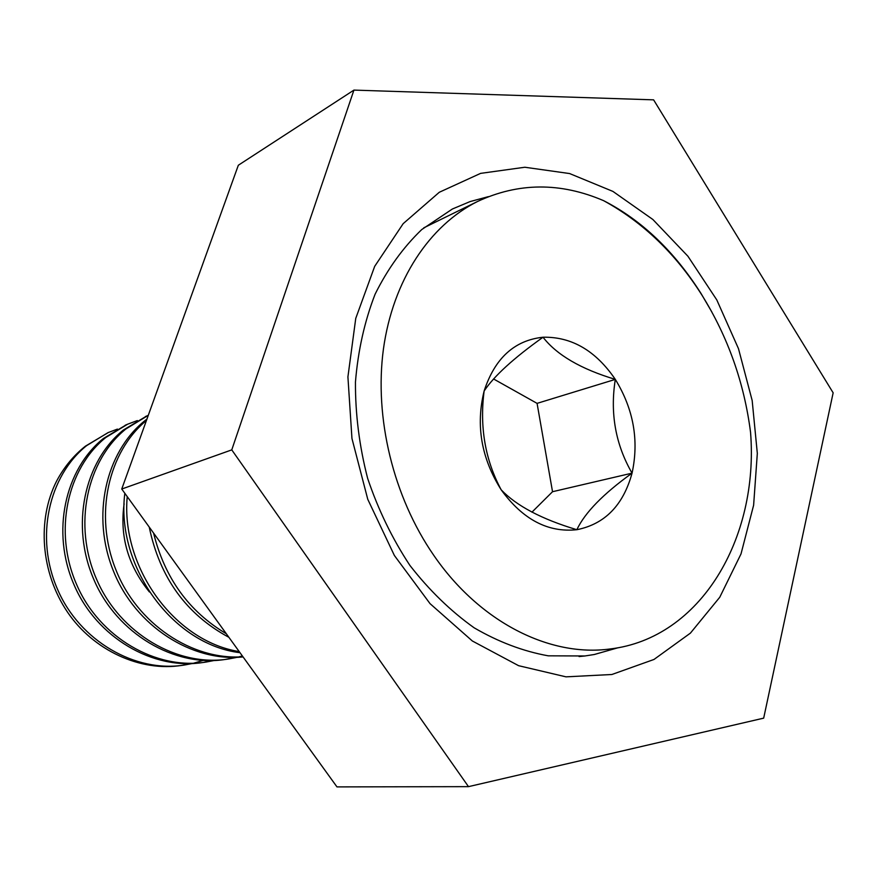 <?xml version="1.0" encoding="UTF-8"?>
<svg xmlns="http://www.w3.org/2000/svg" width="877" height="877" viewBox="0 0 877 877"><rect width="100%" height="100%" fill="white"/><g stroke="black" fill="none" stroke-linecap="round" stroke-linejoin="round"><path stroke-width="1.32" d="M611.883 674.501L565.994 676.847L518.603 665.687L472.352 640.988L430.037 603.639L394.376 555.481L367.759 499.287L351.951 438.478L347.917 376.902L355.755 318.362L374.687 266.345L403.19 223.646L439.267 192.282L480.607 173.372L524.819 167.244L569.622 173.558L612.913 191.405L652.872 219.491L687.93 256.248L716.805 299.934L738.489 348.673L752.17 400.504L757.322 453.387L753.617 505.24L741.01 553.924L719.754 597.259L690.418 633.117L653.99 659.46L611.883 674.501M488.412 196.634L470.072 201.578L452.379 209.011L421.76 229.544C403.223 247.325 387.667 268.866 375.104 294.19C364.58 321.311 358.024 350.603 355.448 382.065C355.306 414.196 359.362 446.283 367.627 478.327C378.195 509.669 392.293 538.708 409.91 565.424C429.204 590.243 450.614 611.028 474.139 627.8C498.41 641.942 523.098 651.271 548.213 655.821L584.915 655.974L594.288 654.505L618.208 647.708M336.976 786.899L121.75 489.026L238.336 165.238L353.935 90.101L653.606 99.846L833.15 392.819L763.681 718.142L468.493 786.647L336.976 786.899M468.493 786.647L231.769 449.879L121.75 489.026M231.769 449.879L353.935 90.101M146.93 419.074L144.321 421.124C105.733 452.433 90.78 516.18 113.637 571.519C135.431 626.09 192.052 662.288 243.05 656.917M148.279 415.325L125.893 428.963C86.955 460.381 72.495 524.83 96.733 579.609C119.864 633.501 177.932 667.43 228.787 658.945L237.239 657.301M146.788 415.972L123.328 430.048C84.499 461.368 70.039 525.52 94.091 580.092C117.058 633.786 174.852 667.682 225.564 659.394M137.349 420.565L127.582 424.227L105.777 437.513C67.408 468.34 53.069 531.298 76.716 584.729C99.287 637.294 156.205 670.357 206.205 662.036L214.196 660.491M126.441 424.72L103.322 438.544C65.073 469.272 50.745 531.933 74.205 585.156C96.591 637.535 153.223 670.587 203.08 662.475M153.574 533.063C164.701 578.009 188.95 611.565 226.31 633.742M149.233 527.066C159.767 577.614 186.319 614.36 228.897 637.316M127.231 496.612C120.763 566.685 174.019 641.175 239.202 651.589M124.83 493.291C115.6 565.49 172.133 644.551 240.002 652.696M146.437 420.456C108.463 451.798 93.696 514.624 115.819 569.59C136.911 623.821 192.304 660.578 242.929 656.752M238.719 656.939L242.359 655.963M225.904 659.34L235.77 657.355M203.453 662.409L212.793 660.545M117.408 429.094L108.068 432.613L86.582 445.659C48.783 475.926 34.576 537.458 57.663 589.607C79.697 640.912 135.507 673.152 184.663 664.985L192.238 663.538M193.576 663.22L203.113 660.425M108.496 432.427L85.42 446.163C73.635 455.503 64.021 467.156 56.588 481.111C36.856 519.984 40.781 572.56 67.452 612.058C93.411 650.526 140.791 672.188 182.043 665.336L190.901 663.593M711.872 312.037L701.151 293.674C674.205 251.206 641.701 220.204 603.617 200.669C642.962 222.188 675.783 253.76 702.093 295.374C728.042 337.174 744.2 382.843 750.559 432.372C758.978 538.171 700.734 638.357 610.107 648.969C549.912 657.268 479.598 622.231 433.687 555.218C393.291 496.755 374.15 417.88 383.424 349.057C392.929 280.245 429.489 225.466 477.461 201.524C518.362 182.438 560.414 182.153 603.617 200.669M501.205 489.848C522.78 519.491 547.993 532.777 576.847 529.708C604.856 524.095 623.262 505.251 632.054 473.152C639.147 440.407 633.556 409.153 615.314 379.39C595.735 350.679 571.64 336.625 543.016 337.228C514.437 340.309 494.814 358.244 484.126 391.021C475.63 425.356 481.32 458.298 501.205 489.848C485.2 460.019 479.5 427.077 484.126 391.021C493.97 376.145 513.604 358.211 543.016 337.228C556.84 355.01 580.936 369.064 615.314 379.39C609.943 413.188 615.522 444.453 632.054 473.152C603.277 493.85 584.871 512.694 576.847 529.708C541.811 519.206 516.597 505.919 501.205 489.848M493.576 378.974L537.075 403.365L552.532 491.712L531.944 512.168M552.532 491.712L632.054 473.152M537.075 403.365L615.314 379.39M124.128 503.815C119.579 536.088 127.998 565.468 149.397 591.953M579.094 656.566L584.915 655.974M148.027 415.446L145.418 416.564M127.582 424.227L125.093 425.301M184.663 664.985L182.043 665.336M423.777 227.834L477.461 201.524"/></g></svg>
